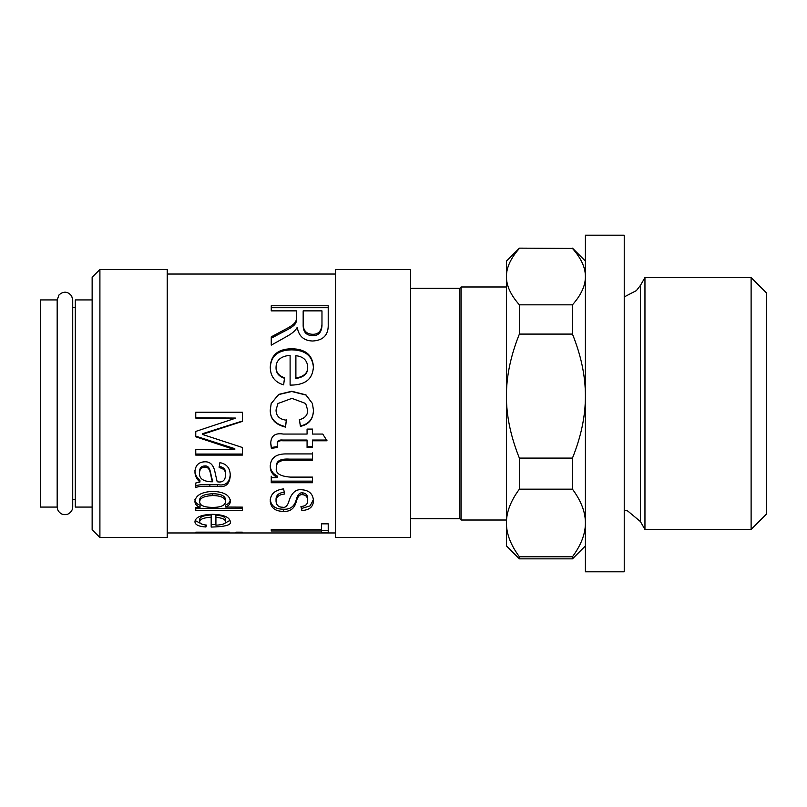 <?xml version="1.0" encoding="UTF-8"?>
<svg xmlns="http://www.w3.org/2000/svg" width="807" height="807" viewBox="0 0 807 807"><rect width="100%" height="100%" fill="white"/><g stroke="black" fill="none" stroke-linecap="round" stroke-linejoin="round"><path stroke-width="1.21" d="M585.398 235.2L585.398 571.8L624.235 571.8L624.235 235.2L585.398 235.2M585.398 545.915L572.456 558.858L519.375 558.858L506.423 545.915L506.423 261.085L519.375 248.142L572.456 248.425C581.141 258.24 585.458 267.642 585.398 276.63C585.458 285.617 581.141 295.019 572.456 304.834L519.375 304.834C510.69 295.019 506.372 285.617 506.423 276.63C506.372 267.642 510.69 258.24 519.375 248.425M572.456 334.088C581.141 355.665 585.458 376.334 585.398 396.096C585.458 415.847 581.141 436.516 572.456 458.104L519.375 458.104C510.69 436.516 506.372 415.847 506.423 396.096C506.372 376.334 510.69 355.665 519.375 334.088L572.456 334.088L572.456 304.834M572.456 489.163C581.141 500.925 585.458 512.193 585.398 522.966C585.458 533.73 581.141 544.997 572.456 556.759L519.375 556.759C510.69 544.997 506.372 533.73 506.423 522.966C506.372 512.193 510.69 500.925 519.375 489.163L572.456 489.163L572.456 458.104M519.375 558.858L519.375 556.759M519.375 489.163L519.375 458.104M519.375 334.088L519.375 304.834M572.456 558.858L572.456 556.759M572.456 248.425L519.375 248.142M751.115 529.442L766.65 513.908L766.65 293.092L751.115 277.558L751.115 529.442L644.954 529.442L644.954 277.558L751.115 277.558M57.176 299.932L57.176 506.947L57.771 509.923L59.456 512.445L61.978 514.13L64.953 514.715L67.919 514.13L70.441 512.445L72.126 509.923L72.721 506.947L72.721 299.932L71.652 295.998C67.818 291.337 63.602 290.964 59.022 294.908L57.176 299.932L57.176 507.068L40.35 507.068L40.35 299.932L57.176 299.932M92.139 507.068L75.303 507.068L75.303 299.932L92.139 299.932M72.721 307.699L75.303 307.699M410.622 288.281L459.819 288.281L459.819 518.719L461.11 520.021L506.423 520.021M459.819 288.281L461.11 286.979L461.11 520.021M461.11 286.979L506.423 286.979M195.758 532.963L229.501 532.963M235.896 532.176L242.372 532.176L235.896 532.681M242.372 532.176L242.372 532.681M195.758 532.176L229.501 532.176L195.758 532.681M229.501 532.176L229.501 532.681M225.587 501.672L225.587 499.715C225.133 495.801 220.815 493.813 212.634 493.743C204.08 494.156 199.763 496.204 199.682 499.876L199.682 501.843C199.652 505.323 203.798 507.189 212.12 507.421C220.725 507.421 225.214 505.505 225.587 501.672C225.133 497.687 220.815 495.649 212.634 495.579C204.08 496.002 199.763 498.09 199.682 501.843M242.372 508.319L195.758 508.319L195.758 507.341L200.065 507.27C196.656 506.07 194.951 504.133 194.951 501.45C195.617 495.367 201.518 491.998 212.634 491.362C223.963 491.836 229.844 495.145 230.267 501.288C230.267 503.901 228.734 505.818 225.667 507.038L242.372 507.119L242.372 510.458L195.758 510.458L195.758 507.341M230.267 499.331C230.267 501.893 228.734 503.77 225.667 504.97L225.667 507.038M200.065 507.27L200.065 505.192C196.656 504.022 194.951 502.125 194.951 499.493M242.372 454.059L195.758 454.059M242.372 421.052L202.496 433.712L202.496 434.448L242.372 447.492L242.372 455.098L195.758 455.098L195.758 449.691L234.787 449.691L195.758 436.809L195.758 431.422L235.422 418.238L195.758 418.066L195.758 412.216L242.372 412.216L242.372 421.405L202.496 434.327M235.422 418.066L195.758 417.774M234.787 449.57L234.787 448.652L195.758 436.143M199.47 473.023C199.127 478.309 202.85 481.224 210.627 481.759L212.675 481.759C210.234 477.835 211.424 466.517 204.837 467.213C201.488 467.303 199.692 469.23 199.47 473.023L199.47 471.631C199.692 467.919 201.488 466.022 204.837 465.942L204.837 467.213M204.837 465.942C211.424 465.256 210.234 476.352 212.675 480.195L212.675 481.759M230.267 474.355C229.622 482.717 225.395 486.127 217.577 484.614L209.86 484.614C202.012 484.432 197.311 484.886 195.758 485.985M194.951 470.501C194.951 474.183 196.615 477.512 199.934 480.498L199.934 482.061C196.615 479.025 194.951 475.626 194.951 471.863C195.284 465.457 198.532 462.108 204.706 461.806C210.405 461.493 213.916 465.346 215.237 473.346L217.194 481.759C222.429 482.808 225.224 480.589 225.587 475.091L225.587 473.659C225.91 469.634 223.771 467.192 219.151 466.335M225.587 475.091C225.91 470.985 223.771 468.494 219.151 467.626L219.877 462.673C226.807 463.884 230.267 468.262 230.267 475.797C229.622 484.331 225.395 487.821 217.577 486.268L209.86 486.268C202.012 486.076 197.311 486.55 195.758 487.66L195.758 483.01L199.934 482.061M215.913 517.378L215.913 525.186C222.571 524.843 225.799 523.672 225.587 521.655C225.203 519.234 221.975 517.812 215.913 517.378L215.913 515.098C221.975 515.522 225.203 516.924 225.587 519.284L225.587 521.655M230.045 520.354L224.013 523.703M215.913 524.52L211.182 524.6M201.639 524.005L195.153 520.525M211.182 517.206L211.182 514.937C203.626 515.401 199.793 516.884 199.682 519.405L199.682 521.776C199.672 523.501 201.982 524.611 206.622 525.115L205.906 527.001C198.734 526.517 195.082 524.772 194.951 521.776C195.365 517.186 201.175 514.695 212.382 514.301C223.65 514.654 229.622 517.105 230.267 521.655C231.659 524.943 225.304 526.749 211.182 527.072L211.182 517.206C203.626 517.68 199.793 519.204 199.682 521.776M205.906 525.024L205.906 527.001M313.429 366.862C312.803 375.073 309.676 385.161 290.106 385.11L290.106 355.302C280.866 356.2 276.186 360.164 276.044 367.215C276.024 372.35 278.859 375.87 284.528 377.777L283.65 384.848C274.884 382.316 270.416 376.435 270.264 367.215C270.769 355.141 277.87 348.987 291.559 348.765C305.339 348.917 312.632 354.949 313.429 366.862M286.767 336.458L271.253 345.154L271.253 336.862C290.066 326.674 289.088 327.571 293.002 324.575C295.634 322.558 296.764 320.097 296.401 317.191L296.401 310.866L271.253 310.866L271.253 305.752L328.217 305.752L328.217 324.061C328.671 334.764 323.486 340.413 312.652 341.008C303.916 340.766 298.802 336.277 297.289 327.521L297.127 327.521C295.463 330.618 292.013 333.604 286.767 336.458M286.354 420.195L285.517 427.095C275.157 424.603 270.073 418.894 270.264 409.986L271.202 403.5L278.677 394.391L291.771 391.264L305.974 394.875L312.41 403.5L313.429 409.986C313.358 419.035 309.02 424.502 300.416 426.378L299.367 419.68C304.925 418.288 307.699 415.161 307.699 410.299L305.671 403.5L291.922 398.376L277.971 403.5L276.044 409.936C276.044 415.928 279.484 419.347 286.354 420.195M277.558 447.471L271.354 448.349L270.728 443.436C270.96 435.82 275.167 432.703 283.338 434.065L307.074 434.065L307.074 429.082L312.491 429.082L312.491 434.065L322.75 434.065L327.017 440.793L312.491 440.793L312.491 447.471L307.074 447.471L307.074 440.793L282.964 440.793C278.98 440.39 277.063 441.631 277.245 444.516L277.558 447.471M312.491 482.737L271.253 482.737L271.253 477.704L277.295 477.532C272.605 474.97 270.264 471.318 270.264 466.587C270.466 457.902 276.014 453.675 286.929 453.917L312.491 453.917L312.491 460.272L289.632 460.272C280.473 459.657 276.044 462.179 276.357 467.818C275.298 473.245 279.999 476.342 290.47 477.108L312.491 477.108L312.491 482.737M301.868 510.528L300.93 506.503C305.45 506.181 307.699 504.274 307.699 500.774C307.669 496.961 305.893 494.933 302.393 494.671C299.75 494.308 297.743 496.517 296.351 501.288C294.585 508.491 290.248 511.85 283.338 511.366C275.298 511.295 270.94 507.966 270.264 501.349C270.264 494.217 274.703 490.061 283.59 488.881L284.639 494.005C278.889 494.57 276.024 497.001 276.044 501.288C276.408 505.253 278.617 507.23 282.652 507.23C285.638 507.976 287.857 505.545 289.32 499.947C292.013 492.532 296.088 489.133 301.556 489.738C308.99 490.202 312.945 493.773 313.429 500.461C313.429 506.715 309.575 510.064 301.868 510.528L301.404 506.463M328.217 532.913L321.499 532.913L321.499 530.986L271.253 530.986L271.253 529.463L321.499 529.463L321.499 523.844L328.217 523.844L328.217 532.913M167.231 532.963L335.53 532.963M307.699 366.862L307.699 367.589C307.961 373.52 304.027 377.162 295.887 378.533L295.887 378.029C304.027 376.627 307.961 372.905 307.699 366.862C307.235 360.265 303.291 356.543 295.887 355.695L295.887 378.029M270.264 367.931C270.769 356.109 277.87 350.077 291.559 349.855C305.339 350.006 312.632 355.917 313.429 367.589M276.044 367.215L276.044 367.931C276.024 372.975 278.859 376.425 284.528 378.291M321.973 310.866L303.17 310.866L303.17 322.881C302.918 330.275 306.075 334.078 312.652 334.29C318.362 334.431 321.468 331.102 321.973 324.313L321.973 310.866M303.17 312.723L303.17 322.881M303.17 324.495C302.918 331.738 306.075 335.47 312.652 335.672C318.362 335.813 321.468 332.555 321.973 325.897L321.973 324.313M321.973 325.897L321.973 312.723M271.253 307.709L328.217 307.709M271.253 338.194C290.066 328.207 289.088 329.085 293.002 326.159C295.634 324.172 296.764 321.761 296.401 318.916L296.401 312.723M296.401 318.916L296.401 317.191M286.354 419.862L285.517 426.621C275.157 424.179 270.073 418.591 270.264 409.855M277.971 403.5L276.044 409.936M307.699 410.299L305.671 403.5M313.429 409.855C313.358 418.722 309.02 424.079 300.416 425.914L299.367 419.358M271.202 403.5L278.677 394.573L291.771 391.506L305.974 395.047L312.41 403.5M277.558 446.594L271.354 447.451L270.728 442.629M307.074 440.793L307.074 440.047L282.964 440.047C278.98 439.654 277.063 440.864 277.245 443.699L277.245 444.516M312.491 446.594L307.074 446.594M327.017 440.047L312.491 440.047L312.491 440.793M312.491 432.381L312.491 433.45M307.074 433.45L307.074 431.301M271.354 447.451L271.354 448.349M312.491 481.154L271.253 481.154M312.491 459.133L289.632 459.133C280.473 458.537 276.044 460.999 276.357 466.527L276.357 467.818M312.491 452.909L312.491 453.958M277.295 476.221L277.295 476.049C272.605 473.538 270.264 469.967 270.264 465.326M271.253 477.704L271.253 476.221M277.295 476.049L277.295 477.532M313.398 499.533L310.211 505.838L301.868 508.38M284.639 492.189C278.889 492.744 276.024 495.125 276.044 499.331L276.044 501.288M307.699 500.774L307.699 498.827C307.669 495.095 305.893 493.107 302.393 492.845C299.75 492.492 297.743 494.651 296.351 499.331C294.585 506.393 290.248 509.681 283.338 509.207C275.298 509.146 270.94 505.868 270.264 499.392M328.217 530.32L321.499 530.32M321.499 529.463L321.499 530.986M99.907 269.508L92.139 277.275L92.139 529.725L99.907 537.492L99.907 269.508L167.231 269.508L167.231 537.492L99.907 537.492M335.53 270.567L335.53 537.492L410.622 537.492L410.622 269.508L335.53 269.508L335.53 270.567M624.235 510.074L627.775 511.033L640.385 521.524L640.385 285.476L644.954 277.558M212.634 493.743L212.634 495.579M209.396 431.684L209.396 432.259M209.86 484.614L209.86 486.268M217.577 484.614L217.577 486.268M291.559 349.855L291.559 348.765M312.652 335.672L312.652 334.29M282.964 440.047L282.964 440.793M289.632 459.133L289.632 460.272M283.338 509.207L283.338 511.366M296.351 499.331L296.351 501.288M302.393 492.845L302.393 494.671M585.398 261.085L572.456 248.142M640.385 521.524L644.954 529.442M624.235 296.926L636.39 290.601L640.385 285.476M72.721 499.301L75.303 499.301M410.622 518.719L459.819 518.719M167.231 274.037L335.53 274.037"/></g></svg>
